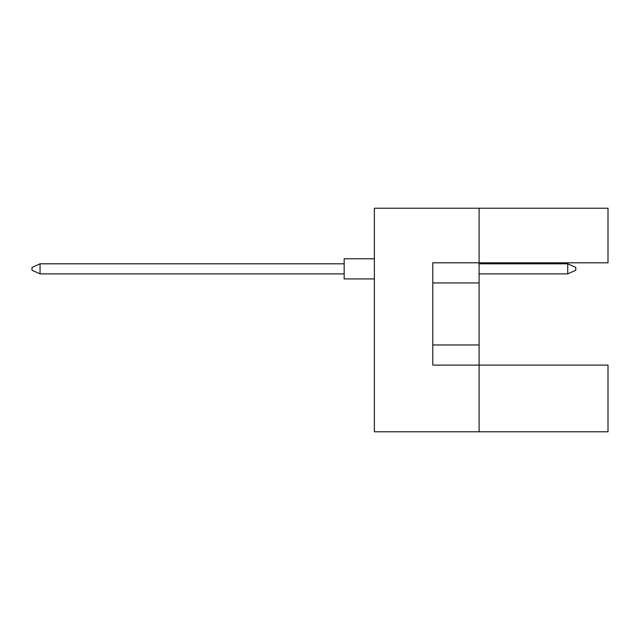 <?xml version="1.0" encoding="UTF-8"?>
<svg xmlns="http://www.w3.org/2000/svg" width="640" height="640" viewBox="0 0 640 640"><rect width="100%" height="100%" fill="white"/><g stroke="black" fill="none" stroke-linecap="round" stroke-linejoin="round"><path stroke-width="0.96" d="M479.104 282.944L479.104 262.8L608 262.8L608 208.224L479.104 208.224L479.104 262.8L432.784 262.8L432.784 365.112L479.104 365.112L479.104 282.944L432.784 282.944M608 431.776L608 365.112L479.104 365.112L479.104 431.776L608 431.776M479.104 431.776L374.376 431.776L374.376 208.224L479.104 208.224M432.784 344.976L479.104 344.976M374.376 278.912L344.168 278.912L344.168 258.776L374.376 258.776L344.168 258.776M344.168 273.88L40.056 273.88L40.056 263.808L32 267.432L32 270.256L40.056 273.88M344.168 263.808L40.056 263.808M575.776 267.432L575.776 270.256L567.72 273.88L567.72 263.808L575.776 267.432M567.72 273.88L479.104 273.88M567.72 263.808L479.104 263.808"/></g></svg>
